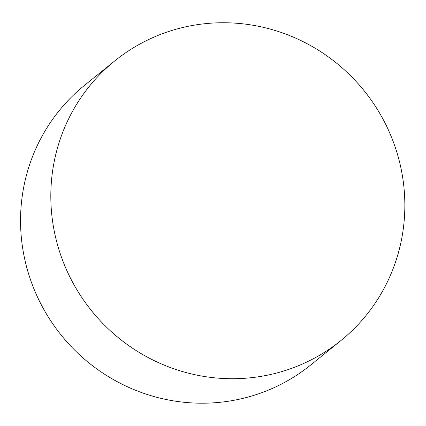 <?xml version="1.0" encoding="UTF-8"?>
<svg xmlns="http://www.w3.org/2000/svg" width="426" height="426" viewBox="0 0 426 426"><rect width="100%" height="100%" fill="white"/><g stroke="black" fill="none" stroke-linecap="round" stroke-linejoin="round"><path stroke-width="0.64" d="M404.7 198.133A179.831 175.15 -129 0 1 340.933 340.539A179.831 175.15 -129 0 1 91.665 310.895A179.831 175.15 -129 0 1 114.727 60.929A179.831 175.15 -129 0 1 299.787 40.028A179.831 175.15 -129 0 1 404.7 198.133M340.933 340.539L310.666 365.023A179.831 175.15 -129 0 1 61.397 335.379A179.831 175.15 -129 0 1 84.454 85.413L114.727 60.929"/></g></svg>

